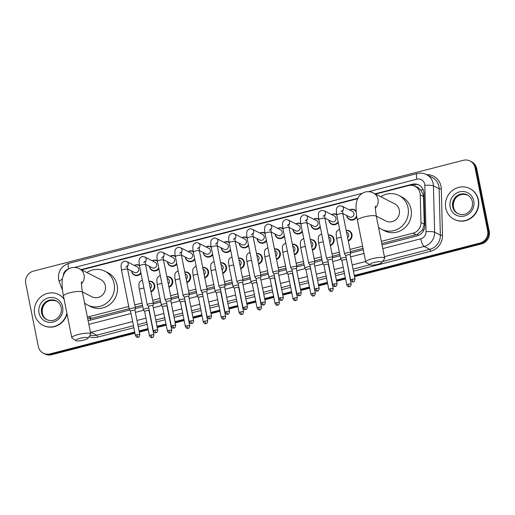 <?xml version="1.0" encoding="UTF-8"?>
<svg xmlns="http://www.w3.org/2000/svg" width="515" height="515" viewBox="0 0 515 515"><rect width="100%" height="100%" fill="white"/><g stroke="black" fill="none" stroke-linecap="round" stroke-linejoin="round"><path stroke-width="0.77" d="M346.183 230.417A5.523 5.221 116.9 0 1 348.288 240.975M328.248 235.04A5.523 5.221 116.9 0 1 330.353 245.597M310.313 239.662A5.523 5.221 116.9 0 1 312.425 250.219M292.378 244.284A5.523 5.221 116.9 0 1 294.49 254.848M274.444 248.906A5.523 5.221 116.9 0 1 276.555 259.47M256.509 253.535A5.523 5.221 116.9 0 1 258.62 264.092M238.574 258.157A5.523 5.221 116.9 0 1 240.685 268.714M220.639 262.779A5.523 5.221 116.9 0 1 222.75 273.336M202.71 267.401A5.523 5.221 116.9 0 1 204.816 277.958M184.776 272.023A5.523 5.221 116.9 0 1 186.881 282.587M166.841 276.645A5.523 5.221 116.9 0 1 168.952 287.209M148.906 281.274A5.523 5.221 116.9 0 1 151.017 291.831M302.382 231.705A5.523 5.221 116.9 0 1 292.945 229.368M284.447 236.327A5.523 5.221 116.9 0 1 275.01 233.997M266.519 240.949A5.523 5.221 116.9 0 1 257.082 238.619M248.584 245.571A5.523 5.221 116.9 0 1 239.147 243.241M320.317 227.083A5.523 5.221 116.9 0 1 310.88 224.746M356.786 216.796A5.523 5.221 116.9 0 1 346.75 215.502M338.252 222.461A5.523 5.221 116.9 0 1 328.815 220.124M230.649 250.2A5.523 5.221 116.9 0 1 221.212 247.863M212.714 254.822A5.523 5.221 116.9 0 1 203.277 252.485M194.779 259.444A5.523 5.221 116.9 0 1 185.342 257.107M176.845 264.066A5.523 5.221 116.9 0 1 167.407 261.736M158.91 268.688A5.523 5.221 116.9 0 1 149.472 266.358M140.975 273.311A5.523 5.221 116.9 0 1 131.537 270.98M381.776 243.55L416.062 234.711L417.639 234.158L422.5 229.948L424.231 224.16L423.504 196.492L423.291 194.715L420.684 189.855L418.534 188.142A3.451 3.264 -63.1 0 0 415.908 186.784M381.338 241.355L413.049 233.179A10.358 9.791 -63.1 0 0 420.974 222.506L420.246 194.837A10.358 9.791 -63.1 0 0 420.053 193.074A10.358 9.791 -63.1 0 0 415.032 186.34A10.358 9.791 -63.1 0 0 408.356 185.638L375.577 194.091M415.032 186.34L418.038 187.866A10.358 9.791 116.9 0 1 418.534 188.142M87.666 318.47L91.779 318.309L129.181 308.665M135.213 307.114L142.501 305.234M153.142 302.485L160.435 300.612M171.077 297.863L178.37 295.983M189.011 293.241L196.305 291.361M206.946 288.619L214.24 286.739M224.881 283.997L232.168 282.117M242.816 279.375L250.103 277.495M260.751 274.746L268.038 272.866M278.686 270.124L285.973 268.244M296.621 265.502L303.908 263.622M314.549 260.88L321.843 259M332.484 256.258L339.778 254.378M350.419 251.635L363.024 248.385M87.383 317.028A10.358 9.791 -63.1 0 0 88.76 316.776L128.744 306.47M134.769 304.919L142.063 303.039M152.704 300.297L159.998 298.417M170.639 295.668L177.933 293.788M188.574 291.046L195.867 289.166M206.509 286.424L213.796 284.544M224.443 281.802L231.731 279.922M242.378 277.179L249.666 275.3M260.313 272.557L267.6 270.678M278.248 267.929L285.535 266.049M296.177 263.307L303.47 261.427M314.111 258.685L321.405 256.805M332.046 254.062L339.34 252.183M349.981 249.44L362.586 246.189M357.648 198.713L81.634 269.866M349.563 209.959A5.523 5.221 116.9 0 1 356.135 211.086M331.628 214.581A5.523 5.221 116.9 0 1 336.656 214.427M313.693 219.21A5.523 5.221 116.9 0 1 318.721 219.049M295.764 223.832A5.523 5.221 116.9 0 1 300.786 223.671M277.83 228.454A5.523 5.221 116.9 0 1 282.851 228.293M259.895 233.076A5.523 5.221 116.9 0 1 264.916 232.922M241.96 237.698A5.523 5.221 116.9 0 1 246.981 237.544M224.025 242.32A5.523 5.221 116.9 0 1 229.053 242.166M206.09 246.949A5.523 5.221 116.9 0 1 211.118 246.788M188.155 251.571A5.523 5.221 116.9 0 1 193.183 251.41M170.22 256.193A5.523 5.221 116.9 0 1 175.248 256.032M152.292 260.815A5.523 5.221 116.9 0 1 157.313 260.661M134.357 265.437A5.523 5.221 116.9 0 1 139.378 265.283M382.059 244.947L416.912 235.96A10.358 9.791 -63.1 0 0 424.836 225.287L424 193.466A10.358 9.791 -63.1 0 0 423.806 191.702A10.358 9.791 -63.1 0 0 418.785 184.969A10.358 9.791 -63.1 0 0 412.109 184.273L375.049 193.827M410.346 185.342L412.908 184.679A10.358 9.791 116.9 0 1 419.178 185.188M134.737 332.059L50.019 353.902A10.358 9.791 116.9 0 1 43.344 353.2A10.358 9.791 116.9 0 1 38.322 346.466L25.75 283.546A10.358 9.791 116.9 0 1 33.475 271.109L463.378 160.287A10.358 9.791 116.9 0 1 470.053 160.989A10.358 9.791 116.9 0 1 475.075 167.716L487.647 230.636A10.358 9.791 116.9 0 1 479.922 243.074L354.301 275.461M345.333 277.772L336.366 280.083M327.398 282.394L318.431 284.705M309.464 287.016L300.496 289.327M291.529 291.638L282.561 293.949M273.594 296.26L264.633 298.571M255.659 300.889L246.698 303.2M237.724 305.511L228.763 307.822M219.789 310.133L210.828 312.444M201.861 314.755L192.893 317.066M183.926 319.377L174.958 321.688M165.991 324.006L157.024 326.31M148.056 328.628L139.089 330.939M470.053 160.989L471.656 161.8A10.358 9.791 116.9 0 1 476.678 168.534L489.25 231.454L488.445 231.042A10.358 9.791 116.9 0 1 480.72 243.479L354.417 276.04L480.72 243.479A10.358 9.791 116.9 0 0 488.445 231.042L475.873 168.128L488.445 231.042L487.647 230.636M470.858 161.395A10.358 9.791 116.9 0 1 475.873 168.128A10.358 9.791 116.9 0 0 470.858 161.395M134.969 333.224L51.622 354.713L50.824 354.307A10.358 9.791 116.9 0 1 44.142 353.605A10.358 9.791 116.9 0 0 50.824 354.307L134.853 332.645L50.824 354.307L50.019 353.902M345.449 278.358L336.482 280.662L345.449 278.358M327.514 282.98L318.547 285.291L327.514 282.98M309.579 287.602L300.612 289.913L309.579 287.602M291.645 292.224L282.684 294.535L291.645 292.224M273.71 296.846L264.749 299.157L273.71 296.846M255.775 301.468L246.814 303.779L255.775 301.468M237.84 306.097L228.879 308.408L237.84 306.097M219.911 310.719L210.944 313.03L219.911 310.719M201.977 315.341L193.009 317.652L201.977 315.341M184.042 319.963L175.074 322.274L184.042 319.963M166.107 324.585L157.139 326.896L166.107 324.585M148.172 329.207L139.211 331.518L148.172 329.207M357.861 198.256L81.113 269.603M88.078 320.51A10.358 9.791 -63.1 0 0 90.106 320.208L129.722 309.998M135.368 308.543L142.777 306.631M153.303 303.921L160.712 302.009M171.231 299.292L178.647 297.387M189.166 294.67L196.582 292.758M207.101 290.048L214.517 288.136M225.036 285.426L232.452 283.514M242.971 280.804L250.387 278.892M260.905 276.182L268.321 274.27M278.84 271.553L286.25 269.648M296.775 266.931L304.185 265.019M314.704 262.309L322.12 260.397M332.639 257.687L340.055 255.775M350.573 253.065L363.307 249.781M489.25 231.454A10.358 9.791 116.9 0 1 481.525 243.891L354.532 276.626M345.565 278.937L336.598 281.248M327.63 283.559L318.663 285.87M309.695 288.188L300.734 290.499M291.76 292.81L282.799 295.121M273.826 297.432L264.865 299.743M255.891 302.054L246.93 304.365M237.962 306.676L228.995 308.987M220.027 311.298L211.06 313.609M202.092 315.927L193.125 318.238M184.158 320.549L175.19 322.86M166.223 325.171L157.262 327.482M148.288 329.793L139.327 332.104M51.622 354.713A10.358 9.791 116.9 0 1 44.947 354.011L43.344 353.2M445.771 208.118A17.265 16.326 116.9 0 1 452.099 190.724A17.265 16.326 116.9 0 1 469.777 188.554A17.265 16.326 116.9 0 1 478.145 199.775A17.265 16.326 116.9 0 1 471.824 217.169A17.265 16.326 116.9 0 1 454.14 219.339A17.265 16.326 116.9 0 1 445.771 208.118M469.777 188.554L470.079 188.709A17.265 16.326 116.9 0 1 478.448 199.929A17.265 16.326 116.9 0 1 472.12 217.324A17.265 16.326 116.9 0 1 454.442 219.493L454.14 219.339M374.083 262.495A6.212 1.294 168.7 0 0 369.989 264.871A6.212 1.294 168.7 0 0 377.688 264.33A6.212 1.294 168.7 0 0 381.898 262.489A6.212 1.294 168.7 0 0 374.083 262.495M369.989 264.871L366.049 262.373A9.669 2.015 -11.3 0 1 365.747 261.993A9.669 2.015 -11.3 0 1 372.416 258.672A9.669 2.015 -11.3 0 1 384.705 258.202A9.669 2.015 -11.3 0 1 384.57 258.672L381.898 262.489M376.304 216.145L385.857 221.006A9.669 9.141 -63.1 0 0 395.758 219.789A9.669 9.141 -63.1 0 0 399.299 210.049A9.669 9.141 -63.1 0 0 394.619 203.766L373.311 192.938C370.819 191.657 368.154 191.348 365.315 192.005C362.38 192.855 360.127 194.516 358.569 196.994C356.85 200.393 356.032 203.148 356.123 205.273C355.839 209.644 356.271 214.646 357.41 220.266L365.747 261.993M380.836 196.762A18.991 17.954 116.9 0 1 398.835 195.455A18.991 17.954 116.9 0 1 408.041 207.796A18.991 17.954 116.9 0 1 401.088 226.928A18.991 17.954 116.9 0 1 381.634 229.317A18.991 17.954 116.9 0 1 378.525 227.276M398.835 195.455L401.848 196.981A18.991 17.954 116.9 0 1 411.047 209.322A18.991 17.954 116.9 0 1 404.095 228.454A18.991 17.954 116.9 0 1 384.641 230.842L381.634 229.317M80.147 338.271A6.212 1.294 168.7 0 0 76.046 340.647A6.212 1.294 168.7 0 0 83.752 340.1A6.212 1.294 168.7 0 0 87.956 338.265A6.212 1.294 168.7 0 0 80.147 338.271M76.046 340.647L72.106 338.143A9.669 2.015 -11.3 0 1 71.804 337.769A9.669 2.015 -11.3 0 1 78.48 334.447A9.669 2.015 -11.3 0 1 90.769 333.978A9.669 2.015 -11.3 0 1 90.634 334.441L87.956 338.265M82.361 291.921L91.921 296.775A9.669 9.141 -63.1 0 0 101.822 295.565A9.669 9.141 -63.1 0 0 105.363 285.819A9.669 9.141 -63.1 0 0 100.676 279.536L79.368 268.714C76.877 267.433 74.212 267.124 71.379 267.781C68.437 268.624 66.19 270.291 64.633 272.77C62.907 276.162 62.096 278.924 62.186 281.042C61.903 285.419 62.328 290.421 63.467 296.041L71.804 337.769M86.9 272.538A18.991 17.954 116.9 0 1 104.899 271.225A18.991 17.954 116.9 0 1 114.105 283.565A18.991 17.954 116.9 0 1 107.146 302.704A18.991 17.954 116.9 0 1 87.698 305.086A18.991 17.954 116.9 0 1 84.589 303.052M104.899 271.225L107.905 272.757A18.991 17.954 116.9 0 1 117.111 285.098A18.991 17.954 116.9 0 1 110.152 304.23A18.991 17.954 116.9 0 1 90.704 306.618L87.698 305.086M66.892 313.184A17.265 16.326 116.9 0 1 43.015 325.326A17.265 16.326 116.9 0 1 34.647 314.105A17.265 16.326 116.9 0 1 40.975 296.711A17.265 16.326 116.9 0 1 58.652 294.541A17.265 16.326 116.9 0 1 64.085 299.125M58.652 294.541L58.955 294.696A17.265 16.326 116.9 0 1 64.021 298.809M67.047 313.938A17.265 16.326 116.9 0 1 43.318 325.474L43.015 325.326M341.046 211.736L342.572 210.326L342.868 213.841A3.109 0.65 168.7 0 0 338.922 213.989A3.109 0.65 168.7 0 0 338.735 214.034A3.109 0.65 168.7 0 0 336.771 215.058C335.606 207.159 336.894 207.551 339.108 205.833L341.909 206.071L352.415 211.407A3.109 2.935 116.9 0 1 352.781 216.558A3.109 2.935 116.9 0 1 349.595 216.95L342.803 213.493M356.612 215.611A5.182 4.899 116.9 0 1 346.904 215.579M349.724 210.043A5.182 4.899 116.9 0 1 356.213 212.032M350.194 254.893L350.638 252.775A3.109 0.65 168.7 0 0 350.638 252.717A3.109 0.65 168.7 0 0 350.503 252.575A3.109 0.65 168.7 0 0 346.685 252.865A3.109 0.65 168.7 0 0 344.541 253.934A3.109 0.65 168.7 0 0 344.567 253.985L345.79 255.768A2.247 0.47 168.7 0 0 345.803 255.788M350.187 254.912A2.247 0.47 168.7 0 0 350.187 254.874A2.247 0.47 168.7 0 0 350.091 254.77A2.247 0.47 168.7 0 0 347.335 254.983A2.247 0.47 168.7 0 0 345.784 255.749L350.644 280.057C352.543 283.076 352.884 281.454 353.406 281.789A2.247 0.56 75.5 0 1 353.271 281.769A2.247 0.56 -104.5 0 1 352.189 279.284A2.247 0.47 168.7 0 0 350.644 280.057M323.111 216.364L324.643 214.948L324.933 218.463A3.109 0.65 168.7 0 0 320.987 218.611A3.109 0.65 168.7 0 0 320.806 218.663A3.109 0.65 168.7 0 0 318.837 219.68C317.671 211.781 318.959 212.174 321.173 210.455L323.974 210.693L334.48 216.03A3.109 2.935 116.9 0 1 334.847 221.18A3.109 2.935 116.9 0 1 331.666 221.572L324.868 218.122M338.098 221.688A5.182 4.899 116.9 0 1 328.976 220.208M331.789 214.665A5.182 4.899 116.9 0 1 336.746 214.903M332.259 259.515L332.703 257.397A3.109 0.65 168.7 0 0 332.703 257.339A3.109 0.65 168.7 0 0 332.568 257.197A3.109 0.65 168.7 0 0 328.75 257.487A3.109 0.65 168.7 0 0 326.607 258.556A3.109 0.65 168.7 0 0 326.632 258.607L327.855 260.397M332.252 259.534A2.247 0.47 168.7 0 0 332.252 259.496A2.247 0.47 168.7 0 0 332.156 259.393A2.247 0.47 168.7 0 0 329.4 259.605A2.247 0.47 168.7 0 0 327.849 260.371A2.247 0.47 168.7 0 0 327.868 260.416M305.176 220.987L306.708 219.57L306.998 223.085A3.109 0.65 168.7 0 0 303.052 223.233A3.109 0.65 168.7 0 0 302.872 223.285A3.109 0.65 168.7 0 0 300.908 224.302C299.736 216.403 301.024 216.796 303.238 215.083C303.451 214.774 304.391 214.852 306.039 215.315L316.545 220.652A3.109 2.935 116.9 0 1 316.912 225.802A3.109 2.935 116.9 0 1 313.732 226.194L306.934 222.744M320.163 226.31A5.182 4.899 116.9 0 1 311.041 224.83M313.854 219.287A5.182 4.899 116.9 0 1 318.811 219.525M310.822 262.116A3.109 0.65 168.7 0 0 308.672 263.178A3.109 0.65 168.7 0 0 308.697 263.236L309.921 265.019A2.247 0.47 168.7 0 1 309.914 265A2.247 0.47 168.7 0 1 311.466 264.227A2.247 0.47 168.7 0 1 314.221 264.015A2.247 0.47 168.7 0 1 314.317 264.118L314.768 262.019A3.109 0.65 168.7 0 0 314.768 261.961A3.109 0.65 168.7 0 0 314.633 261.82A3.109 0.65 168.7 0 0 310.822 262.116M314.317 264.163A2.247 0.47 168.7 0 0 314.317 264.118L319.178 288.426A2.247 0.47 168.7 0 0 316.326 288.535A2.247 0.47 168.7 0 0 314.774 289.301L309.914 265M287.241 225.609L288.773 224.192L289.063 227.707A3.109 0.65 168.7 0 0 285.117 227.855A3.109 0.65 168.7 0 0 284.937 227.907A3.109 0.65 168.7 0 0 282.973 228.924C281.802 221.025 283.089 221.424 285.304 219.705C285.516 219.396 286.456 219.48 288.104 219.944L298.61 225.274A3.109 2.935 116.9 0 1 298.977 230.43A3.109 2.935 116.9 0 1 295.797 230.817L288.999 227.366M302.228 230.932A5.182 4.899 116.9 0 1 293.106 229.452M295.919 223.909A5.182 4.899 116.9 0 1 300.876 224.147M296.389 268.759L296.833 266.641A3.109 0.65 168.7 0 0 296.833 266.583A3.109 0.65 168.7 0 0 296.698 266.442A3.109 0.65 168.7 0 0 292.887 266.738A3.109 0.65 168.7 0 0 290.737 267.8A3.109 0.65 168.7 0 0 290.763 267.858L291.986 269.641A2.247 0.47 168.7 0 0 291.999 269.66M296.382 268.785A2.247 0.47 168.7 0 0 296.382 268.74A2.247 0.47 168.7 0 0 296.286 268.637A2.247 0.47 168.7 0 0 293.531 268.849A2.247 0.47 168.7 0 0 291.986 269.622L296.84 293.93C298.739 296.949 299.08 295.327 299.601 295.661A2.247 0.56 75.5 0 1 299.473 295.642A2.247 0.56 -104.5 0 1 298.391 293.157A2.247 0.47 168.7 0 0 296.84 293.93M269.306 230.231L270.839 228.821L271.135 232.329A3.109 0.65 168.7 0 0 267.182 232.484A3.109 0.65 168.7 0 0 267.002 232.529A3.109 0.65 168.7 0 0 265.038 233.546C263.867 225.654 265.154 226.046 267.369 224.328C267.588 224.019 268.521 224.102 270.175 224.566L280.675 229.902A3.109 2.935 116.9 0 1 281.042 235.052A3.109 2.935 116.9 0 1 277.862 235.439L271.064 231.988M284.293 235.555A5.182 4.899 116.9 0 1 275.171 234.074M277.984 228.531A5.182 4.899 116.9 0 1 282.941 228.769M283.308 297.67C282.362 301.565 281.705 299.711 281.666 300.284A2.247 0.56 75.5 0 1 281.538 300.264A2.247 0.56 -104.5 0 1 280.456 297.779A2.247 0.47 168.7 0 1 283.308 297.67L278.448 273.362A2.247 0.47 168.7 0 1 278.448 273.407L278.898 271.27A3.109 0.65 168.7 0 0 278.898 271.205A3.109 0.65 168.7 0 0 278.763 271.064A3.109 0.65 168.7 0 0 274.952 271.36A3.109 0.65 168.7 0 0 272.808 272.429A3.109 0.65 168.7 0 0 272.828 272.48L274.051 274.263M278.448 273.362A2.247 0.47 168.7 0 0 278.351 273.259A2.247 0.47 168.7 0 0 275.596 273.471A2.247 0.47 168.7 0 0 274.051 274.244A2.247 0.47 168.7 0 0 274.064 274.283M251.372 234.853L252.904 233.443L253.2 236.952A3.109 0.65 168.7 0 0 249.247 237.106A3.109 0.65 168.7 0 0 249.067 237.151A3.109 0.65 168.7 0 0 247.103 238.175C245.932 230.276 247.219 230.669 249.434 228.95C249.653 228.647 250.586 228.724 252.241 229.188L262.74 234.525A3.109 2.935 116.9 0 1 263.107 239.675A3.109 2.935 116.9 0 1 259.927 240.067L253.129 236.61M266.364 240.177A5.182 4.899 116.9 0 1 257.236 238.696M260.049 233.153A5.182 4.899 116.9 0 1 265.006 233.398M260.513 278.029A2.247 0.47 168.7 0 0 260.519 277.991L260.963 275.892A3.109 0.65 168.7 0 0 260.963 275.834A3.109 0.65 168.7 0 0 260.835 275.692A3.109 0.65 168.7 0 0 257.017 275.982A3.109 0.65 168.7 0 0 254.874 277.051A3.109 0.65 168.7 0 0 254.893 277.102L256.116 278.885A2.247 0.47 168.7 0 0 256.129 278.905M262.521 302.402A2.247 0.47 168.7 0 1 265.373 302.292L260.519 277.991A2.247 0.47 168.7 0 0 260.423 277.888A2.247 0.47 168.7 0 0 257.661 278.094A2.247 0.47 168.7 0 0 256.116 278.866L260.97 303.174C262.875 306.193 263.21 304.571 263.732 304.906A2.247 0.56 75.5 0 1 263.603 304.886A2.247 0.56 -104.5 0 1 262.521 302.402A2.247 0.47 168.7 0 0 260.97 303.174M233.437 239.475L234.969 238.065L235.265 241.58A3.109 0.65 168.7 0 0 231.312 241.728A3.109 0.65 168.7 0 0 231.132 241.773A3.109 0.65 168.7 0 0 229.169 242.797C227.997 234.898 229.291 235.291 231.499 233.572C231.718 233.269 232.651 233.347 234.306 233.81L244.805 239.147A3.109 2.935 116.9 0 1 245.179 244.297A3.109 2.935 116.9 0 1 241.992 244.689L235.201 241.239M248.43 244.799A5.182 4.899 116.9 0 1 239.301 243.318M242.114 237.782A5.182 4.899 116.9 0 1 247.071 238.02M247.438 306.914C246.492 310.809 245.835 308.955 245.797 309.528A2.247 0.56 75.5 0 1 245.668 309.509A2.247 0.56 -104.5 0 1 244.586 307.024A2.247 0.47 168.7 0 1 247.438 306.914L242.584 282.613A2.247 0.47 168.7 0 1 242.584 282.651L243.029 280.514A3.109 0.65 168.7 0 0 243.035 280.456A3.109 0.65 168.7 0 0 242.9 280.315A3.109 0.65 168.7 0 0 239.082 280.604A3.109 0.65 168.7 0 0 236.939 281.673A3.109 0.65 168.7 0 0 236.958 281.724L238.188 283.507M242.584 282.613A2.247 0.47 168.7 0 0 242.488 282.51A2.247 0.47 168.7 0 0 239.733 282.722A2.247 0.47 168.7 0 0 238.181 283.488A2.247 0.47 168.7 0 0 238.2 283.527M215.502 244.104L217.034 242.687L217.33 246.202A3.109 0.65 168.7 0 0 213.377 246.35A3.109 0.65 168.7 0 0 213.197 246.402A3.109 0.65 168.7 0 0 211.234 247.419C210.062 239.52 211.356 239.913 213.564 238.194C213.783 237.891 214.716 237.969 216.371 238.432L226.87 243.769A3.109 2.935 116.9 0 1 227.244 248.919A3.109 2.935 116.9 0 1 224.057 249.311L217.266 245.861M230.495 249.427A5.182 4.899 116.9 0 1 221.366 247.947M224.18 242.404A5.182 4.899 116.9 0 1 229.136 242.642M221.147 285.226A3.109 0.65 168.7 0 0 219.004 286.295A3.109 0.65 168.7 0 0 219.03 286.353L220.253 288.136A2.247 0.47 168.7 0 1 220.246 288.117A2.247 0.47 168.7 0 1 221.798 287.344A2.247 0.47 168.7 0 1 224.553 287.132A2.247 0.47 168.7 0 1 224.649 287.235L225.1 285.136A3.109 0.65 168.7 0 0 225.1 285.078A3.109 0.65 168.7 0 0 224.965 284.937A3.109 0.65 168.7 0 0 221.147 285.226M224.649 287.273A2.247 0.47 168.7 0 0 224.649 287.235L229.503 311.543A2.247 0.47 168.7 0 0 226.651 311.652A2.247 0.47 168.7 0 0 225.107 312.418L220.246 288.117M197.573 248.726L199.099 247.309L199.395 250.824A3.109 0.65 168.7 0 0 195.449 250.972A3.109 0.65 168.7 0 0 195.262 251.024A3.109 0.65 168.7 0 0 193.299 252.041C192.127 244.142 193.421 244.535 195.629 242.823C195.848 242.514 196.782 242.591 198.436 243.061L208.942 248.391A3.109 2.935 116.9 0 1 209.309 253.541A3.109 2.935 116.9 0 1 206.122 253.934L199.331 250.483M212.56 254.049A5.182 4.899 116.9 0 1 203.431 252.569M206.251 247.026A5.182 4.899 116.9 0 1 211.202 247.264M206.721 291.876L207.165 289.758A3.109 0.65 168.7 0 0 207.165 289.7A3.109 0.65 168.7 0 0 207.03 289.559A3.109 0.65 168.7 0 0 203.213 289.855A3.109 0.65 168.7 0 0 201.069 290.917A3.109 0.65 168.7 0 0 201.095 290.975L202.318 292.758M206.715 291.902A2.247 0.47 168.7 0 0 206.715 291.857A2.247 0.47 168.7 0 0 206.618 291.754A2.247 0.47 168.7 0 0 203.863 291.966A2.247 0.47 168.7 0 0 202.311 292.739A2.247 0.47 168.7 0 0 202.331 292.778M179.638 253.348L181.171 251.932L181.46 255.446A3.109 0.65 168.7 0 0 177.514 255.601A3.109 0.65 168.7 0 0 177.327 255.646A3.109 0.65 168.7 0 0 175.364 256.663C174.199 248.764 175.486 249.163 177.701 247.445C177.913 247.136 178.847 247.219 180.501 247.683L191.007 253.02A3.109 2.935 116.9 0 1 191.374 258.17A3.109 2.935 116.9 0 1 188.187 258.556L181.396 255.105M194.625 258.672A5.182 4.899 116.9 0 1 185.497 257.191M188.316 251.648A5.182 4.899 116.9 0 1 193.273 251.887M193.64 320.787C192.694 324.682 192.031 322.828 191.998 323.401A2.247 0.56 75.5 0 1 191.863 323.381A2.247 0.56 -104.5 0 1 190.782 320.897A2.247 0.47 168.7 0 1 193.64 320.787L188.78 296.479A2.247 0.47 168.7 0 1 188.78 296.524L189.23 294.38A3.109 0.65 168.7 0 0 189.23 294.322A3.109 0.65 168.7 0 0 189.095 294.181A3.109 0.65 168.7 0 0 185.278 294.477A3.109 0.65 168.7 0 0 183.134 295.539A3.109 0.65 168.7 0 0 183.16 295.597L184.383 297.38M188.78 296.479A2.247 0.47 168.7 0 0 188.683 296.376A2.247 0.47 168.7 0 0 185.928 296.589A2.247 0.47 168.7 0 0 184.376 297.361A2.247 0.47 168.7 0 0 184.396 297.4M161.704 257.97L163.236 256.56L163.525 260.069A3.109 0.65 168.7 0 0 159.579 260.223A3.109 0.65 168.7 0 0 159.399 260.268A3.109 0.65 168.7 0 0 157.429 261.285C156.264 253.393 157.551 253.786 159.766 252.067C159.978 251.758 160.912 251.841 162.566 252.305L173.072 257.642A3.109 2.935 116.9 0 1 173.439 262.792A3.109 2.935 116.9 0 1 170.259 263.178L163.461 259.727M176.69 263.294A5.182 4.899 116.9 0 1 167.568 261.813M170.381 256.27A5.182 4.899 116.9 0 1 175.338 256.509M170.845 301.146A2.247 0.47 168.7 0 0 170.845 301.101L171.295 299.009A3.109 0.65 168.7 0 0 171.295 298.945A3.109 0.65 168.7 0 0 171.16 298.803A3.109 0.65 168.7 0 0 167.343 299.099A3.109 0.65 168.7 0 0 165.199 300.168A3.109 0.65 168.7 0 0 165.225 300.219L166.448 302.002M175.705 325.409C174.759 329.304 174.096 327.45 174.064 328.023A2.247 0.56 75.5 0 1 173.935 328.004A2.247 0.56 -104.5 0 1 172.853 325.519A2.247 0.47 168.7 0 1 175.705 325.409L170.845 301.101A2.247 0.47 168.7 0 0 170.748 300.998A2.247 0.47 168.7 0 0 167.993 301.211A2.247 0.47 168.7 0 0 166.442 301.983A2.247 0.47 168.7 0 0 166.461 302.022M143.769 262.592L145.301 261.182L145.591 264.691A3.109 0.65 168.7 0 0 141.644 264.845A3.109 0.65 168.7 0 0 141.464 264.89A3.109 0.65 168.7 0 0 139.501 265.914C138.329 258.015 139.617 258.408 141.831 256.689C142.043 256.386 142.983 256.464 144.631 256.927L155.137 262.264A3.109 2.935 116.9 0 1 155.504 267.414A3.109 2.935 116.9 0 1 152.324 267.806L145.526 264.35M158.755 267.916A5.182 4.899 116.9 0 1 149.633 266.435M152.446 260.893A5.182 4.899 116.9 0 1 157.403 261.137M152.916 305.749L153.361 303.631A3.109 0.65 168.7 0 0 153.361 303.573A3.109 0.65 168.7 0 0 153.225 303.432A3.109 0.65 168.7 0 0 149.414 303.721A3.109 0.65 168.7 0 0 147.264 304.79A3.109 0.65 168.7 0 0 147.29 304.841L148.513 306.625A2.247 0.47 168.7 0 0 148.526 306.644M152.91 305.768A2.247 0.47 168.7 0 0 152.91 305.73A2.247 0.47 168.7 0 0 152.813 305.627A2.247 0.47 168.7 0 0 150.058 305.833A2.247 0.47 168.7 0 0 148.513 306.605L153.367 330.913C155.266 333.932 155.607 332.31 156.129 332.645A2.247 0.56 75.5 0 1 156 332.626A2.247 0.56 -104.5 0 1 154.918 330.141A2.247 0.47 168.7 0 0 153.367 330.913M125.834 267.221L127.366 265.804L127.656 269.319A3.109 0.65 168.7 0 0 123.709 269.467A3.109 0.65 168.7 0 0 123.529 269.519A3.109 0.65 168.7 0 0 121.566 270.536C120.394 262.637 121.682 263.03 123.896 261.311C124.109 261.008 125.048 261.086 126.703 261.549L137.202 266.886A3.109 2.935 116.9 0 1 137.569 272.036A3.109 2.935 116.9 0 1 134.389 272.429L127.591 268.978M140.82 272.538A5.182 4.899 116.9 0 1 131.698 271.057M134.512 265.521A5.182 4.899 116.9 0 1 139.468 265.759M134.982 310.371L135.426 308.253A3.109 0.65 168.7 0 0 135.426 308.195A3.109 0.65 168.7 0 0 135.291 308.054A3.109 0.65 168.7 0 0 131.48 308.343A3.109 0.65 168.7 0 0 129.329 309.412A3.109 0.65 168.7 0 0 129.355 309.464L130.578 311.253A2.247 0.47 168.7 0 1 130.578 311.227A2.247 0.47 168.7 0 1 132.123 310.461A2.247 0.47 168.7 0 1 134.879 310.249A2.247 0.47 168.7 0 1 134.975 310.352A2.247 0.47 168.7 0 1 134.975 310.391M346.537 232.188L347.207 232.529A3.109 2.935 116.9 0 1 347.625 237.634M346.222 230.623A5.182 4.899 116.9 0 1 348.192 240.479M346.312 259.811A2.247 0.47 168.7 0 0 346.312 259.772A2.247 0.47 168.7 0 0 346.215 259.669A2.247 0.47 168.7 0 0 343.46 259.875A2.247 0.47 168.7 0 0 341.909 260.648A2.247 0.47 168.7 0 0 341.928 260.687M346.106 257.358A3.109 0.65 168.7 0 0 342.655 257.809A3.109 0.65 168.7 0 0 340.666 258.833A3.109 0.65 168.7 0 0 340.692 258.884L341.915 260.667M328.602 236.81L329.272 237.151A3.109 2.935 116.9 0 1 329.69 242.262M328.287 235.246A5.182 4.899 116.9 0 1 330.257 245.101M328.525 263.738L328.383 264.414A2.247 0.47 168.7 0 0 328.377 264.395A2.247 0.47 168.7 0 0 328.28 264.292A2.247 0.47 168.7 0 0 325.525 264.504A2.247 0.47 168.7 0 0 323.974 265.27A2.247 0.47 168.7 0 0 323.993 265.309M328.171 261.981A3.109 0.65 168.7 0 0 324.72 262.431A3.109 0.65 168.7 0 0 322.731 263.455A3.109 0.65 168.7 0 0 322.757 263.506L323.98 265.289M310.667 241.432L311.337 241.773A3.109 2.935 116.9 0 1 311.755 246.885M310.352 239.868A5.182 4.899 116.9 0 1 312.322 249.724M310.442 269.055A2.247 0.47 168.7 0 0 310.442 269.017A2.247 0.47 168.7 0 0 310.345 268.914A2.247 0.47 168.7 0 0 307.59 269.126A2.247 0.47 168.7 0 0 306.039 269.892A2.247 0.47 168.7 0 0 306.058 269.937M310.236 266.603A3.109 0.65 168.7 0 0 306.786 267.053A3.109 0.65 168.7 0 0 304.796 268.077A3.109 0.65 168.7 0 0 304.822 268.128L306.045 269.918M292.732 246.061L293.402 246.395A3.109 2.935 116.9 0 1 293.82 251.507M292.417 244.49A5.182 4.899 116.9 0 1 294.387 254.346M292.507 273.684A2.247 0.47 168.7 0 0 292.507 273.639A2.247 0.47 168.7 0 0 292.411 273.536A2.247 0.47 168.7 0 0 289.655 273.748A2.247 0.47 168.7 0 0 288.11 274.521A2.247 0.47 168.7 0 0 288.123 274.559M292.301 271.225A3.109 0.65 168.7 0 0 288.851 271.675A3.109 0.65 168.7 0 0 286.861 272.699A3.109 0.65 168.7 0 0 286.887 272.757L288.11 274.54L292.964 298.822C294.863 301.841 295.204 300.226 295.726 300.56A2.247 0.56 75.5 0 1 295.597 300.535A2.247 0.56 -104.5 0 1 294.516 298.056A2.247 0.47 168.7 0 0 292.964 298.822M274.798 250.683L275.467 251.024A3.109 2.935 116.9 0 1 275.886 256.129M274.482 249.112A5.182 4.899 116.9 0 1 276.452 258.968M274.572 278.306A2.247 0.47 168.7 0 0 274.572 278.261A2.247 0.47 168.7 0 0 274.476 278.158A2.247 0.47 168.7 0 0 271.72 278.37A2.247 0.47 168.7 0 0 270.175 279.143A2.247 0.47 168.7 0 0 270.188 279.182M274.373 275.847A3.109 0.65 168.7 0 0 270.916 276.298A3.109 0.65 168.7 0 0 268.927 277.321A3.109 0.65 168.7 0 0 268.952 277.379L270.175 279.162M256.863 255.305L257.532 255.646A3.109 2.935 116.9 0 1 257.951 260.751M256.554 253.741A5.182 4.899 116.9 0 1 258.524 263.596M256.637 282.928A2.247 0.47 168.7 0 0 256.644 282.883A2.247 0.47 168.7 0 0 256.541 282.78A2.247 0.47 168.7 0 0 253.786 282.993A2.247 0.47 168.7 0 0 252.241 283.765A2.247 0.47 168.7 0 0 252.253 283.804L251.017 282.001A3.109 0.65 168.7 0 1 250.998 281.95A3.109 0.65 168.7 0 1 252.981 280.92A3.109 0.65 168.7 0 1 256.438 280.475M238.928 259.927L239.597 260.268A3.109 2.935 116.9 0 1 240.016 265.373M238.619 258.363A5.182 4.899 116.9 0 1 240.589 268.218M238.709 287.55A2.247 0.47 168.7 0 0 238.709 287.512A2.247 0.47 168.7 0 0 238.612 287.409A2.247 0.47 168.7 0 0 235.857 287.615A2.247 0.47 168.7 0 0 234.306 288.387A2.247 0.47 168.7 0 0 234.319 288.426M238.503 285.098A3.109 0.65 168.7 0 0 235.046 285.548A3.109 0.65 168.7 0 0 233.063 286.572A3.109 0.65 168.7 0 0 233.083 286.623L234.312 288.406M220.993 264.549L221.662 264.89A3.109 2.935 116.9 0 1 222.087 270.002M220.684 262.985A5.182 4.899 116.9 0 1 222.654 272.841M220.916 291.477L220.774 292.153A2.247 0.47 168.7 0 0 220.774 292.134A2.247 0.47 168.7 0 0 220.678 292.031A2.247 0.47 168.7 0 0 217.922 292.243A2.247 0.47 168.7 0 0 216.371 293.009A2.247 0.47 168.7 0 0 216.39 293.048M220.568 289.72A3.109 0.65 168.7 0 0 217.111 290.17A3.109 0.65 168.7 0 0 215.128 291.194A3.109 0.65 168.7 0 0 215.148 291.245L216.377 293.035M203.065 269.171L203.734 269.512A3.109 2.935 116.9 0 1 204.152 274.624M202.749 267.607A5.182 4.899 116.9 0 1 204.719 277.463M202.839 296.795A2.247 0.47 168.7 0 0 202.839 296.756A2.247 0.47 168.7 0 0 202.743 296.653A2.247 0.47 168.7 0 0 199.987 296.865A2.247 0.47 168.7 0 0 198.436 297.638A2.247 0.47 168.7 0 0 198.455 297.676M202.633 294.342A3.109 0.65 168.7 0 0 199.183 294.792A3.109 0.65 168.7 0 0 197.194 295.816A3.109 0.65 168.7 0 0 197.219 295.874L198.442 297.657M185.13 273.8L185.799 274.135A3.109 2.935 116.9 0 1 186.218 279.246M184.814 272.229A5.182 4.899 116.9 0 1 186.784 282.085M184.904 301.423A2.247 0.47 168.7 0 0 184.904 301.378A2.247 0.47 168.7 0 0 184.808 301.275A2.247 0.47 168.7 0 0 182.053 301.487A2.247 0.47 168.7 0 0 180.501 302.26A2.247 0.47 168.7 0 0 180.52 302.299M184.698 298.964A3.109 0.65 168.7 0 0 181.248 299.415A3.109 0.65 168.7 0 0 179.259 300.438A3.109 0.65 168.7 0 0 179.284 300.496L180.507 302.279L185.361 326.562C187.26 329.581 187.602 327.965 188.123 328.3A2.247 0.56 75.5 0 1 187.988 328.28A2.247 0.56 -104.5 0 1 186.906 325.795A2.247 0.47 168.7 0 0 185.361 326.562M167.195 278.422L167.864 278.763A3.109 2.935 116.9 0 1 168.283 283.868M166.879 276.851A5.182 4.899 116.9 0 1 168.849 286.707M166.969 306.045A2.247 0.47 168.7 0 0 166.969 306A2.247 0.47 168.7 0 0 166.873 305.897A2.247 0.47 168.7 0 0 164.118 306.11A2.247 0.47 168.7 0 0 162.566 306.882A2.247 0.47 168.7 0 0 162.586 306.921L161.35 305.118A3.109 0.65 168.7 0 1 161.324 305.06A3.109 0.65 168.7 0 1 163.313 304.037A3.109 0.65 168.7 0 1 166.763 303.586M149.26 283.044L149.929 283.385A3.109 2.935 116.9 0 1 150.348 288.49M148.944 281.48A5.182 4.899 116.9 0 1 150.914 291.336M149.035 310.667A2.247 0.47 168.7 0 0 149.035 310.622A2.247 0.47 168.7 0 0 148.938 310.519A2.247 0.47 168.7 0 0 146.183 310.732A2.247 0.47 168.7 0 0 144.631 311.504A2.247 0.47 168.7 0 0 144.651 311.543M148.829 308.215A3.109 0.65 168.7 0 0 145.378 308.659A3.109 0.65 168.7 0 0 143.389 309.689A3.109 0.65 168.7 0 0 143.415 309.74L144.638 311.524M423.504 196.492L420.246 194.837M415.045 186.346A10.358 2.588 -104.5 0 1 414.742 184.389M417.98 235.625A10.358 2.588 -104.5 0 1 417.639 234.158M422.5 229.948A10.358 1.674 -1.5 0 1 423.922 229.909M90.498 320.105A10.358 2.588 -104.5 0 1 90.144 318.585M420.684 189.855A10.358 1.674 -1.5 0 1 423.221 189.784M424.231 224.16L420.974 222.506M416.062 234.711L413.049 233.179M91.779 318.309L88.76 316.776M412.908 184.679L412.109 184.273M382.787 248.591L420.749 238.805A6.907 6.528 -63.1 0 0 426.034 231.686L424.817 185.342A6.907 6.528 -63.1 0 0 424.682 184.164A6.907 6.528 -63.1 0 0 416.886 179.214L368.553 191.67M426.465 174.54A13.808 13.062 116.9 0 1 433.16 183.514A13.808 13.062 116.9 0 1 433.424 185.864L439.134 188.767A13.808 13.062 -63.1 0 0 438.877 186.417A13.808 13.062 -63.1 0 0 432.182 177.443L426.465 174.54C423.497 173.079 420.401 172.744 417.163 173.542A6.907 1.725 75.5 0 0 416.886 179.214M417.163 173.542L68.843 263.339C61.182 266.101 57.777 271.54 58.646 279.671L59.309 281.943A6.907 1.719 -21.3 0 1 62.412 279.079M426.684 174.649A15.54 14.69 116.9 0 1 440.995 186.256A15.54 14.69 116.9 0 1 441.291 188.896L442.507 235.246A15.54 14.69 116.9 0 1 430.624 251.256L353.438 271.154M344.471 273.465L335.503 275.776M326.536 278.087L317.575 280.398M308.601 282.709L299.64 285.02M290.666 287.338L281.705 289.649M272.731 291.96L263.77 294.271M254.803 296.582L245.835 298.893M236.868 301.204L227.9 303.515M218.933 305.826L209.966 308.137M200.998 310.448L192.031 312.76M183.063 315.077L174.102 317.388M165.128 319.699L156.167 322.01M147.193 324.321L138.232 326.632M133.881 327.752L97.599 337.106A15.54 14.69 116.9 0 1 89.05 336.701M479.922 243.074L481.525 243.891M475.075 167.716L476.678 168.534M424.817 185.342A6.907 1.12 -1.5 0 1 433.424 185.864L434.641 232.214L440.357 235.11L439.134 188.767L441.291 188.896M426.034 231.686A6.907 1.12 -1.5 0 1 434.641 232.214A13.808 13.062 116.9 0 1 424.077 246.447L429.793 249.344A13.808 13.062 -63.1 0 0 440.357 235.11L442.507 235.246M132.645 321.572L91.052 332.297L96.762 335.194L133.475 325.731M90.28 331.538A6.907 1.725 75.5 0 0 91.052 332.297A13.808 13.062 116.9 0 1 90.46 332.433M90.138 335.149A13.808 13.062 -63.1 0 0 96.762 335.194A1.725 0.431 -104.5 0 1 97.599 337.106M420.749 238.805A6.907 1.725 75.5 0 0 424.077 246.447L384.396 256.676M365.65 261.504L352.209 264.974M343.235 267.285L334.274 269.596M325.3 271.907L316.339 274.218M307.365 276.529L298.404 278.84M289.43 281.151L280.469 283.462M271.502 285.78L262.534 288.091M253.567 290.402L244.599 292.713M235.632 295.024L226.664 297.335M217.697 299.646L208.73 301.957M199.762 304.268L190.801 306.58M181.827 308.891L172.866 311.202M163.892 313.519L154.931 315.83M145.957 318.141L136.996 320.452M137.827 324.611L146.794 322.3M155.762 319.989L164.723 317.678M173.697 315.367L182.658 313.056M191.632 310.745L200.593 308.434M209.566 306.116L218.527 303.805M227.495 301.494L236.462 299.183M245.43 296.872L254.397 294.561M263.365 292.25L272.332 289.939M281.299 287.628L290.267 285.316M299.234 282.999L308.202 280.694M317.169 278.377L326.13 276.066M335.104 273.755L344.065 271.444M353.039 269.133L369.867 264.794M382.581 261.517L429.793 249.344A1.725 0.431 -104.5 0 1 430.624 251.256M362.315 193.28L74.617 267.446M68.373 269.055A6.907 6.528 -63.1 0 0 63.287 275.525M88.844 324.366L131.029 313.493M135.381 312.367L143.737 310.217M153.316 307.745L161.671 305.588M171.25 303.123L179.606 300.966M189.185 298.5L197.541 296.344M207.12 293.878L215.476 291.722M225.049 289.25L233.411 287.1M242.983 284.628L251.346 282.471M260.918 280.005L269.274 277.849M278.853 275.383L287.209 273.227M296.788 270.761L305.144 268.605M314.723 266.133L323.079 263.983M332.658 261.511L341.014 259.36M350.593 256.888L364.034 253.425M68.843 263.339A6.907 1.725 75.5 0 0 68.553 268.946M452.691 206.798A10.525 9.952 116.9 0 1 456.548 196.189A10.525 9.952 116.9 0 1 467.33 194.87C469.97 196.267 471.643 198.52 472.339 201.616C473.008 205.833 471.714 209.393 468.457 212.289C466.706 213.738 463.307 215.837 457.796 213.635A10.525 9.952 116.9 0 1 452.691 206.798M450.149 206.991A12.598 11.909 116.9 0 1 459.547 191.87A12.598 11.909 116.9 0 1 473.768 200.901A12.598 11.909 116.9 0 1 464.376 216.03A12.598 11.909 116.9 0 1 450.149 206.991M458.144 213.809A10.525 9.952 116.9 0 1 453.393 207.152A10.525 9.952 116.9 0 1 457.088 196.679A10.525 9.952 116.9 0 1 467.672 195.056M375.364 208.124A9.669 9.141 -63.1 0 0 377.997 199.221A9.669 9.141 -63.1 0 0 373.311 192.938M375.487 206.09C375.062 205.768 375.358 209.232 376.368 216.48A9.669 2.015 168.7 0 0 364.079 216.95A9.669 2.015 168.7 0 0 357.41 220.266M81.428 283.9A9.669 9.141 -63.1 0 0 84.054 274.997A9.669 9.141 -63.1 0 0 79.368 268.714M81.544 281.866C81.125 281.544 81.415 285.007 82.432 292.256A9.669 2.015 168.7 0 0 70.143 292.72A9.669 2.015 168.7 0 0 63.467 296.041M41.567 312.779A10.525 9.952 116.9 0 1 45.423 302.176A10.525 9.952 116.9 0 1 56.206 300.857C58.845 302.254 60.519 304.5 61.214 307.597C61.884 311.82 60.59 315.373 57.332 318.27C55.581 319.718 52.182 321.824 46.672 319.622A10.525 9.952 116.9 0 1 41.567 312.779M39.024 312.978A12.598 11.909 116.9 0 1 48.423 297.85A12.598 11.909 116.9 0 1 62.643 306.889A12.598 11.909 116.9 0 1 53.251 322.01A12.598 11.909 116.9 0 1 39.024 312.978M47.02 319.789A10.525 9.952 116.9 0 1 42.269 313.139A10.525 9.952 116.9 0 1 45.964 302.666A10.525 9.952 116.9 0 1 56.547 301.037M353.406 281.789C353.438 281.216 354.101 283.07 355.041 279.175A2.247 0.47 168.7 0 0 352.189 279.284M341.909 206.071A3.109 2.935 116.9 0 1 342.533 210.989M334.261 283.913A2.247 0.56 -104.5 0 0 335.342 286.392A2.247 0.56 75.5 0 0 335.471 286.417C335.503 285.838 336.166 287.692 337.113 283.804A2.247 0.47 168.7 0 0 334.261 283.913A2.247 0.47 168.7 0 0 332.709 284.679L327.849 260.371M323.974 210.693A3.109 2.935 116.9 0 1 324.598 215.618M316.326 288.535A2.247 0.56 -104.5 0 0 317.407 291.014A2.247 0.56 75.5 0 0 317.536 291.039C317.568 290.46 318.231 292.314 319.178 288.426M306.039 215.315A3.109 2.935 116.9 0 1 306.663 220.24M299.601 295.661C299.64 295.089 300.297 296.943 301.243 293.048A2.247 0.47 168.7 0 0 298.391 293.157M288.104 219.944A3.109 2.935 116.9 0 1 288.728 224.862M270.175 224.566A3.109 2.935 116.9 0 1 270.793 229.484M280.456 297.779A2.247 0.47 168.7 0 0 278.905 298.552L274.051 274.244M252.241 229.188A3.109 2.935 116.9 0 1 252.859 234.106M234.306 233.81A3.109 2.935 116.9 0 1 234.924 238.728M244.586 307.024A2.247 0.47 168.7 0 0 243.035 307.796L238.181 283.488M226.651 311.652A2.247 0.56 -104.5 0 0 227.733 314.131A2.247 0.56 75.5 0 0 227.862 314.156C227.9 313.577 228.563 315.431 229.503 311.543M216.371 238.432A3.109 2.935 116.9 0 1 216.989 243.357M208.717 316.274A2.247 0.56 -104.5 0 0 209.798 318.759A2.247 0.56 75.5 0 0 209.933 318.779C209.966 318.199 210.629 320.053 211.568 316.165A2.247 0.47 168.7 0 0 208.717 316.274A2.247 0.47 168.7 0 0 207.172 317.04L202.311 292.739M198.436 243.061A3.109 2.935 116.9 0 1 199.06 247.979M180.501 247.683A3.109 2.935 116.9 0 1 181.126 252.601M190.782 320.897A2.247 0.47 168.7 0 0 189.237 321.669L184.376 297.361M162.566 252.305A3.109 2.935 116.9 0 1 163.191 257.223M172.853 325.519A2.247 0.47 168.7 0 0 171.302 326.291L166.442 301.983M156.129 332.645C156.161 332.072 156.824 333.926 157.77 330.031A2.247 0.47 168.7 0 0 154.918 330.141M144.631 256.927A3.109 2.935 116.9 0 1 145.256 261.845M136.984 334.763A2.247 0.56 -104.5 0 0 138.065 337.248A2.247 0.56 75.5 0 0 138.194 337.267C138.232 336.694 138.889 338.548 139.835 334.66A2.247 0.47 168.7 0 0 136.984 334.763A2.247 0.47 168.7 0 0 135.432 335.535L130.578 311.227M126.703 261.549A3.109 2.935 116.9 0 1 127.321 266.474M348.314 284.183A2.247 0.56 -104.5 0 0 349.395 286.668A2.247 0.56 75.5 0 0 349.531 286.688C349.563 286.115 350.226 287.969 351.166 284.074A2.247 0.47 168.7 0 0 348.314 284.183A2.247 0.47 168.7 0 0 346.769 284.956L341.909 260.648M341.22 237.293A3.109 0.65 168.7 0 0 338.619 237.743A3.109 0.65 168.7 0 0 336.656 238.76C335.484 230.868 336.778 231.261 338.986 229.542L339.636 229.394M330.379 288.806A2.247 0.56 -104.5 0 0 331.46 291.29A2.247 0.56 75.5 0 0 331.596 291.31C331.628 290.737 332.291 292.591 333.237 288.696A2.247 0.47 168.7 0 0 330.379 288.806A2.247 0.47 168.7 0 0 328.834 289.578L323.974 265.27M323.285 241.915A3.109 0.65 168.7 0 0 320.684 242.365A3.109 0.65 168.7 0 0 318.721 243.389C317.549 235.49 318.843 235.883 321.051 234.164L321.701 234.016M312.451 293.434A2.247 0.56 -104.5 0 0 313.532 295.913A2.247 0.56 75.5 0 0 313.661 295.938C313.693 295.359 314.356 297.213 315.302 293.325A2.247 0.47 168.7 0 0 312.451 293.434A2.247 0.47 168.7 0 0 310.899 294.2L306.039 269.892M305.35 246.537A3.109 0.65 168.7 0 0 302.749 246.988A3.109 0.65 168.7 0 0 300.786 248.011C299.621 240.112 300.908 240.505 303.123 238.786L303.773 238.638M295.726 300.56C295.758 299.981 296.421 301.835 297.367 297.947A2.247 0.47 168.7 0 0 294.516 298.056M287.415 251.166A3.109 0.65 168.7 0 0 284.821 251.616A3.109 0.65 168.7 0 0 282.851 252.633C281.686 244.734 282.973 245.127 285.188 243.408L285.838 243.26M276.581 302.678A2.247 0.56 -104.5 0 0 277.662 305.163A2.247 0.56 75.5 0 0 277.791 305.183C277.83 304.61 278.486 306.464 279.433 302.569A2.247 0.47 168.7 0 0 276.581 302.678A2.247 0.47 168.7 0 0 275.029 303.451L270.175 279.143M269.48 255.788A3.109 0.65 168.7 0 0 266.886 256.238A3.109 0.65 168.7 0 0 264.922 257.255C263.751 249.357 265.038 249.749 267.253 248.037L267.903 247.889M258.646 307.301A2.247 0.56 -104.5 0 0 259.727 309.785A2.247 0.56 75.5 0 0 259.856 309.805C259.895 309.232 260.551 311.086 261.498 307.191A2.247 0.47 168.7 0 0 258.646 307.301A2.247 0.47 168.7 0 0 257.094 308.073L252.241 283.765M251.545 260.41A3.109 0.65 168.7 0 0 248.951 260.86A3.109 0.65 168.7 0 0 246.988 261.877C245.816 253.985 247.103 254.378 249.318 252.659L249.968 252.511M240.711 311.923A2.247 0.56 -104.5 0 0 241.793 314.408A2.247 0.56 75.5 0 0 241.921 314.427C241.96 313.854 242.617 315.708 243.563 311.813A2.247 0.47 168.7 0 0 240.711 311.923A2.247 0.47 168.7 0 0 239.16 312.695L234.306 288.387M233.61 265.032A3.109 0.65 168.7 0 0 231.016 265.483A3.109 0.65 168.7 0 0 229.053 266.5C227.881 258.607 229.169 259 231.383 257.281L232.033 257.133M222.776 316.545A2.247 0.56 -104.5 0 0 223.858 319.03A2.247 0.56 75.5 0 0 223.986 319.049C224.025 318.476 224.682 320.33 225.628 316.435A2.247 0.47 168.7 0 0 222.776 316.545A2.247 0.47 168.7 0 0 221.225 317.317L216.371 293.009M215.676 269.654A3.109 0.65 168.7 0 0 213.081 270.105A3.109 0.65 168.7 0 0 211.118 271.128C209.946 263.229 211.234 263.622 213.448 261.903L214.098 261.755M204.841 321.173A2.247 0.56 -104.5 0 0 205.923 323.652A2.247 0.56 75.5 0 0 206.052 323.678C206.09 323.098 206.753 324.952 207.693 321.064A2.247 0.47 168.7 0 0 204.841 321.173A2.247 0.47 168.7 0 0 203.296 321.939L198.436 297.638M197.741 274.276A3.109 0.65 168.7 0 0 195.146 274.733A3.109 0.65 168.7 0 0 193.183 275.75C192.011 267.851 193.305 268.244 195.513 266.525L196.164 266.377M188.123 328.3C188.155 327.72 188.818 329.574 189.758 325.686A2.247 0.47 168.7 0 0 186.906 325.795M179.812 278.905A3.109 0.65 168.7 0 0 177.212 279.355A3.109 0.65 168.7 0 0 175.248 280.372C174.076 272.474 175.37 272.866 177.578 271.148L178.229 271.006M168.978 330.418A2.247 0.56 -104.5 0 0 170.059 332.902A2.247 0.56 75.5 0 0 170.188 332.922C170.22 332.349 170.883 334.203 171.83 330.308A2.247 0.47 168.7 0 0 168.978 330.418A2.247 0.47 168.7 0 0 167.427 331.19L162.566 306.882M161.877 283.527A3.109 0.65 168.7 0 0 159.277 283.977A3.109 0.65 168.7 0 0 157.313 284.995C156.148 277.096 157.436 277.495 159.644 275.776L160.3 275.628M151.043 335.04A2.247 0.56 -104.5 0 0 152.125 337.525A2.247 0.56 75.5 0 0 152.253 337.544C152.286 336.971 152.949 338.825 153.895 334.93A2.247 0.47 168.7 0 0 151.043 335.04A2.247 0.47 168.7 0 0 149.492 335.812L144.631 311.504M143.942 288.149A3.109 0.65 168.7 0 0 141.348 288.6A3.109 0.65 168.7 0 0 139.378 289.617C138.213 281.724 139.501 282.117 141.715 280.398L142.365 280.25M59.309 281.943L62.521 290.19M468.032 195.23C457.153 191.625 452.473 200.65 453.483 207.249C454.179 210.345 455.852 212.592 458.498 213.995M376.368 216.48L384.705 258.202M82.432 292.256L90.769 333.978M56.908 301.211C46.028 297.612 41.348 306.631 42.359 313.229C43.054 316.332 44.728 318.579 47.374 319.976M354.153 209.966L355.974 210.893M336.771 215.058L344.541 253.934M349.46 219.203L351.281 220.13M342.868 213.841L350.638 252.717M355.041 279.175L350.187 254.874M336.218 214.588L336.733 214.852M318.837 219.68L326.607 258.556M331.525 223.825L333.347 224.752M324.933 218.463L332.703 257.339M337.113 283.804L332.252 259.496M332.709 284.679C334.608 287.698 334.95 286.082 335.471 286.417M318.283 219.216L318.798 219.474M300.908 224.302L308.672 263.178M313.59 228.448L315.412 229.375M306.998 223.085L314.768 261.961M314.774 289.301C316.674 292.32 317.015 290.705 317.536 291.039M300.348 223.838L300.863 224.096M282.973 228.924L290.737 267.8M295.661 233.07L297.477 233.997M289.063 227.707L296.833 266.583M301.243 293.048L296.382 268.74M282.413 228.46L282.928 228.724M265.038 233.546L272.808 272.429M277.727 237.698L279.548 238.619M271.135 232.329L278.898 271.205M278.905 298.552C280.804 301.571 281.145 299.949 281.666 300.284M265.373 302.292C264.427 306.187 263.77 304.333 263.732 304.906M264.485 233.083L265 233.347M247.103 238.175L254.874 277.051M259.792 242.32L261.614 243.241M253.2 236.952L260.963 275.834M246.55 237.705L247.065 237.969M229.169 242.797L236.939 281.673M241.857 246.943L243.679 247.87M235.265 241.58L243.035 280.456M243.035 307.796C244.94 310.815 245.275 309.193 245.797 309.528M228.615 242.333L229.13 242.591M211.234 247.419L219.004 286.295M223.922 251.565L225.744 252.492M217.33 246.202L225.1 285.078M225.107 312.418C227.006 315.438 227.347 313.822 227.862 314.156M210.68 246.955L211.195 247.213M193.299 252.041L201.069 290.917M205.987 256.187L207.809 257.114M199.395 250.824L207.165 289.7M211.568 316.165L206.715 291.857M207.172 317.04C209.071 320.06 209.412 318.444 209.933 318.779M192.745 251.578L193.26 251.841M175.364 256.663L183.134 295.539M188.052 260.809L189.874 261.736M181.46 255.446L189.23 294.322M189.237 321.669C191.136 324.688 191.477 323.066 191.998 323.401M174.81 256.2L175.325 256.464M157.429 261.285L165.199 300.168M170.117 265.437L171.939 266.358M163.525 260.069L171.295 298.945M171.302 326.291C173.201 329.31 173.542 327.688 174.064 328.023M156.875 260.822L157.39 261.086M139.501 265.914L147.264 304.79M152.189 270.06L154.004 270.98M145.591 264.691L153.361 303.573M157.77 330.031L152.91 305.73M138.941 265.444L139.456 265.708M121.566 270.536L129.329 309.412M134.254 274.682L136.076 275.609M127.656 269.319L135.426 308.195M139.835 334.66L134.975 310.352M135.432 335.535C137.331 338.555 137.672 336.932 138.194 337.267M351.166 284.074L346.46 259.116M348.945 231.087L350.767 232.014M336.656 238.76L340.666 258.833M346.769 284.956C348.668 287.975 349.009 286.353 349.531 286.688M331.01 235.709L332.832 236.636M318.721 243.389L322.731 263.455M333.237 288.696L328.377 264.395M328.834 289.578C330.733 292.597 331.074 290.975 331.596 291.31M315.302 293.325L310.59 268.36M313.075 240.338L314.897 241.258M300.786 248.011L304.796 268.077M310.899 294.2C312.798 297.219 313.139 295.604 313.661 295.938M292.514 273.658L292.655 272.982M295.14 244.96L296.962 245.88M282.851 252.633L286.861 272.699M297.367 297.947L292.507 273.639M274.579 278.28L274.72 277.604M277.205 249.582L279.027 250.509M264.922 257.255L268.927 277.321M279.433 302.569L274.572 278.261M275.029 303.451C276.928 306.47 277.27 304.848 277.791 305.183M261.498 307.191L256.785 282.226M259.27 254.204L261.092 255.131M246.988 261.877L250.998 281.95M257.094 308.073C258.994 311.092 259.335 309.47 259.856 309.805M238.709 287.531L238.851 286.855M241.342 258.826L243.157 259.753M229.053 266.5L233.063 286.572M243.563 311.813L238.709 287.512M239.16 312.695C241.065 315.714 241.4 314.092 241.921 314.427M223.407 263.448L225.229 264.375M211.118 271.128L215.128 291.194M225.628 316.435L220.774 292.134M221.225 317.317C223.13 320.336 223.471 318.714 223.986 319.049M207.693 321.064L202.987 296.099M205.472 268.077L207.294 268.997M193.183 275.75L197.194 295.816M203.296 321.939C205.195 324.959 205.536 323.343 206.052 323.678M184.911 301.397L185.052 300.721M187.537 272.699L189.359 273.62M175.248 280.372L179.259 300.438M189.758 325.686L184.904 301.378M166.976 306.019L167.118 305.344M169.602 277.321L171.424 278.248M157.313 284.995L161.324 305.06M171.83 330.308L166.969 306M167.427 331.19C169.326 334.209 169.667 332.587 170.188 332.922M149.041 310.648L149.183 309.972M151.668 281.943L153.489 282.87M139.378 289.617L143.389 309.689M153.895 334.93L149.035 310.622M149.492 335.812C151.391 338.831 151.732 337.209 152.253 337.544"/></g></svg>
